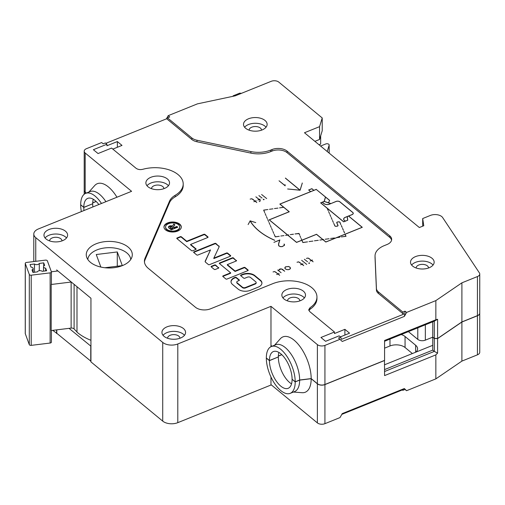<?xml version="1.0" encoding="UTF-8"?>
<svg xmlns="http://www.w3.org/2000/svg" width="505" height="505" viewBox="0 0 505 505"><rect width="100%" height="100%" fill="white"/><g stroke="black" fill="none" stroke-linecap="round" stroke-linejoin="round"><path stroke-width="0.76" d="M461.898 282.832L461.892 321.919L477.433 315.638A5.416 3.125 180 0 0 479.744 313.075L479.75 273.994A5.416 3.125 0 0 1 477.44 276.557L461.898 282.832L435.853 300.601L406.582 312.425L404.385 316.382L342.264 341.475L338.527 338.022L340.692 337.144L339.133 335.85L325.599 341.317L320.94 337.479L334.474 332.012L334.474 333.546L344.896 329.336L349.555 333.18L340.376 336.885M334.474 332.012L309.685 311.553L308.713 309.761L310.026 307.722A28.16 16.255 0 0 0 316.951 297.041L316.951 298.581A28.16 16.255 180 0 1 310.001 309.275L308.877 310.531M316.951 297.041A28.16 16.255 0 0 0 311.863 287.724A28.16 16.255 0 0 0 272.649 283.722L210.534 308.808A10.832 6.256 180 0 1 195.454 307.267L148.325 268.376A21.658 12.505 180 0 1 144.411 261.205A21.658 12.505 180 0 1 145.049 258.2L169.535 201.104A21.658 12.505 180 0 1 175.115 195.34A28.16 16.255 0 0 0 183.201 183.94L183.201 185.48A28.16 16.255 180 0 1 175.115 196.874A21.658 12.505 0 0 0 169.535 202.638L145.049 259.734A21.658 12.505 0 0 0 144.449 261.975M86.368 193.074L85.181 192.096A5.416 3.125 180 0 1 84.202 190.303L84.202 151.222A5.416 3.125 0 0 1 86.513 148.659L101.65 142.549L103.19 143.818L105.362 142.94L106.921 144.234L106.921 145.768L117.349 141.558L122.002 145.402L112.83 149.108M391.577 240.153A10.832 6.256 0 0 0 389.702 237.337L287.061 152.636A10.832 6.256 0 0 0 271.98 151.096L270.712 151.607A21.658 12.505 180 0 1 250.884 153.11L196.982 141.766A10.832 6.256 180 0 1 191.818 139.475L166.707 118.751L105.835 143.338M340.692 337.144L341.462 339.316L403.577 314.224L378.384 293.43A10.832 6.256 180 0 1 376.427 290.003L375.045 257.714A21.658 12.505 180 0 1 375.038 257.405L375.038 255.865A21.658 12.505 0 0 0 375.045 256.174L376.427 288.469A10.832 6.256 0 0 0 378.384 291.896L402.813 312.058L405.042 311.156L406.582 312.425M260.214 199.178L259.305 199.658M260.214 199.103L259.242 199.494L255.871 196.824L259.153 199.532L257.847 200.062L259.216 199.582L259.892 200.138L260.252 200.845L259.229 201.615L260.365 200.851L259.305 199.544M271.198 227.502L270.301 225.438L271.198 227.502M307.539 261.748L304.376 259.248L307.539 261.748M307.52 241.87L302.861 242.545L302.059 240.696L302.943 242.469L307.52 241.87M281.096 272.719L278.741 270.781L279.038 269.803L281.335 268.868L284.719 271.254L282.44 269.266L280.42 268.887L279.385 269.304L278.653 270.705L277.693 270.024L281.096 272.719M290.318 268.736L288.835 269.632L286.733 269.588L285.186 268.736L284.807 268.003L285.464 266.848L288.601 266.47L290.148 267.322L290.318 268.736M309.552 262.972L309.432 263.364L308.751 263.294L308.871 262.903L309.552 262.972M273.773 233.436L272.877 231.372L273.773 233.436M345.136 234.49L346.032 236.289L341.348 236.908L345.9 236.245L345.048 234.276L336.955 237.546L339.821 237.192L336.709 237.64L325.826 242.04L322.916 239.641L319.854 240.083L322.853 239.648M345.136 234.238L362.293 227.307L348.633 216.039L352.086 214.644A2.759 1.597 180 0 0 353.26 213.337A2.759 1.597 180 0 0 352.761 212.422L339.916 201.823A2.759 1.597 180 0 0 336.071 201.426L330.863 203.61M316.288 189.451L329.632 200.359L328.534 202.789L330.863 203.534M316.288 189.343L313.876 190.322L311.875 188.668L308.637 189.981L310.632 191.629L279.814 204.077L283.646 207.233L279.53 207.896L283.709 207.29L289.131 211.759L269.165 219.82L287.591 235.027L285.565 235.387L287.654 235.084L296.542 242.419L316.509 234.352L322.853 239.585M264.746 212.681L263.768 210.175L267.909 209.512L263.642 210.13L264.746 212.681M267.328 218.608L266.432 216.544L267.328 218.608M266.034 215.641L265.138 213.583L266.034 215.641M250.07 220.836L255.764 222.604L250.196 220.944A70.624 40.772 0 0 0 259.027 230.918A70.624 40.772 0 0 0 274.783 240.279L274.701 240.317A70.732 40.836 180 0 1 258.939 230.955A70.732 40.836 180 0 1 250.101 220.982L248.113 224.58L250.07 221.051M285.085 184.678L285.173 185.84L279.044 180.784L285.066 185.644L285.085 184.678M274.48 208.559L277.965 208.117L274.48 208.559M269.904 224.542L269.007 222.478L269.904 224.542M285.401 178.164L299.945 190.17L287.629 188.977L300.109 190.246L302.312 183.044L300.033 190.24M285.401 178.057L300.033 190.132M260.365 280.161A8.673 5.006 180 0 1 261.937 283.027A8.673 5.006 180 0 1 258.232 287.13L250.24 290.356A8.673 5.006 180 0 1 238.164 289.125L232.571 284.511A8.673 5.006 180 0 1 231.006 281.639A8.673 5.006 180 0 1 234.705 277.542L235.153 277.359A0.814 0.467 180 0 1 236.283 277.479L239.237 279.909A0.814 0.467 180 0 1 239.383 280.18A0.814 0.467 180 0 1 239.035 280.565L237.703 281.102A2.165 1.25 0 0 0 236.776 282.131A2.165 1.25 0 0 0 237.167 282.844L242.45 287.206A2.165 1.25 0 0 0 245.468 287.515L255.24 283.57A2.165 1.25 0 0 0 256.161 282.541A2.165 1.25 0 0 0 255.77 281.822L250.493 277.466A2.165 1.25 0 0 0 247.469 277.157L244.805 278.236A0.814 0.467 180 0 1 243.675 278.116L240.727 275.686A0.814 0.467 180 0 1 240.576 275.414A0.814 0.467 180 0 1 240.923 275.029L242.703 274.31A8.673 5.006 180 0 1 254.779 275.547L260.365 280.161L260.365 280.597A8.673 5.006 0 0 1 261.925 283.248M236.391 260.378A0.814 0.467 180 0 1 236.542 260.643A0.814 0.467 180 0 1 236.195 261.028L227.313 264.614L235.077 271.027L243.959 267.435A0.814 0.467 180 0 1 245.095 267.555L248.043 269.992A0.814 0.467 180 0 1 248.189 270.257A0.814 0.467 180 0 1 247.841 270.642L226.972 279.069A0.814 0.467 180 0 1 225.842 278.956L222.888 276.519A0.814 0.467 180 0 1 222.743 276.254A0.814 0.467 180 0 1 223.09 275.869L230.64 272.82L219.454 263.591A0.814 0.467 180 0 1 219.309 263.32A0.814 0.467 180 0 1 219.656 262.935L232.313 257.821A0.814 0.467 180 0 1 233.443 257.941L236.391 260.814A0.814 0.467 0 0 1 236.447 260.864M218.633 267.549A0.814 0.467 180 0 1 218.779 267.82A0.814 0.467 180 0 1 218.431 268.205L215.326 269.455A0.814 0.467 180 0 1 214.189 269.342L211.241 266.905A0.814 0.467 180 0 1 211.096 266.64A0.814 0.467 180 0 1 211.437 266.255L214.549 264.999A0.814 0.467 180 0 1 215.679 265.112L218.633 267.985A0.814 0.467 0 0 1 218.684 268.035M218.804 245.859A2.165 1.25 180 0 1 219.195 246.573A2.165 1.25 180 0 1 219.119 246.901L213.83 258.131L226.486 253.018A0.814 0.467 180 0 1 227.616 253.131L230.57 255.568A0.814 0.467 180 0 1 230.716 255.839A0.814 0.467 180 0 1 230.368 256.224L209.499 264.652A0.814 0.467 180 0 1 208.369 264.538L205.529 262.196A2.165 1.25 180 0 1 205.137 261.476A2.165 1.25 180 0 1 205.213 261.148L210.503 249.924L197.846 255.038A0.814 0.467 180 0 1 196.716 254.924L193.762 252.487A0.814 0.467 180 0 1 193.617 252.216A0.814 0.467 180 0 1 193.964 251.831L214.833 243.404A0.814 0.467 180 0 1 215.963 243.517L218.804 246.295A2.165 1.25 0 0 1 219.157 246.793M165.533 229.876A8.667 4.999 180 0 1 163.967 227.01A8.667 4.999 180 0 1 170.027 222.238A8.667 4.999 180 0 1 179.73 224.138A8.667 4.999 180 0 1 181.295 227.01A8.667 4.999 180 0 1 175.235 231.782A8.667 4.999 180 0 1 165.533 229.876M203.831 234.32L186.736 241.226L181.377 236.807A0.814 0.467 180 0 0 180.241 236.687L177.135 237.943A0.814 0.467 180 0 0 176.788 238.328A0.814 0.467 180 0 0 176.933 238.6L191.54 250.65A0.814 0.467 180 0 0 192.67 250.764L195.776 249.508A0.814 0.467 180 0 0 196.123 249.123A0.814 0.467 180 0 0 195.978 248.851L190.619 244.433L207.713 237.527A0.814 0.467 180 0 0 208.06 237.142A0.814 0.467 180 0 0 207.915 236.877L204.961 234.44A0.814 0.467 180 0 0 203.831 234.32L203.831 234.762L186.736 241.668L181.377 237.243A0.814 0.467 0 0 0 180.241 237.129L177.135 238.385A0.814 0.467 0 0 0 176.883 238.549M268.616 221.575L267.719 219.511L268.616 221.575M269.474 209.285L272.959 208.843L269.474 209.285M309.047 241.586L312.904 241.093L309.047 241.586M297.022 262.253L298.588 261.849L302.003 264.235L302.975 263.844L302.066 264.285L303.688 265.63L301.977 264.323L300.608 264.803L301.914 264.273L299.585 262.348L298.562 261.912L297.022 262.253M314.432 240.809L318.289 240.311L314.432 240.809M284.025 244.054L284.46 245.348L282.219 246.623L280.344 246.648L278.722 245.834L278.501 244.111L279.719 240.077L273.918 242.35L279.865 239.944L278.608 244.117L278.823 245.815L280.382 246.591L282.181 246.566L284.359 245.329L284.025 244.054M273.041 271.942L274.613 271.532L278.021 273.925L278.994 273.533L278.085 273.975L279.707 275.313L277.996 274.007L276.69 274.537L277.933 273.956L275.604 272.037L274.581 271.595L273.041 271.942M283.999 235.608L280.799 236.012L283.999 235.608M306.731 264.399L301.674 260.34L306.731 264.399M279.278 236.296L275.351 236.801L274.164 234.339L275.269 236.877L279.278 236.296M272.485 230.469L271.589 228.405L272.485 230.469M312.431 260.024L311.459 260.416L308.05 258.03L306.415 258.383L308.018 258.093L309.041 258.528L311.37 260.454L310.127 261.034L311.433 260.504L313.144 261.811L311.522 260.466L312.431 260.1M261.615 194.507L266.672 198.566L261.615 194.507M263.408 199.254L264.09 199.323L263.97 199.715L263.288 199.645L263.408 199.254L263.408 199.658L263.964 199.374L263.414 199.595M256.161 200.82L255.252 201.186L256.786 202.562L255.164 201.217L253.857 201.748L255.101 201.167L252.771 199.248L251.749 198.806L250.145 199.103L251.78 198.743L255.189 201.243M256.161 200.744L255.189 201.135M258.913 195.599L262.076 198.099L258.913 195.599M278.937 270.137L278.937 269.784M288.797 269.632L289.788 269.171L290.413 268.06L290.053 267.353L288.557 266.526L285.546 266.892L284.921 267.997L285.287 268.818M287.907 269.708L288.797 269.569M286.777 269.594L287.907 269.645M285.748 269.165L286.777 269.531M285.748 269.089L285.287 268.71M290.413 268.42L290.413 268.06M285.016 267.682L285.016 267.328M309.344 263.357L309.426 263.023L308.877 263.244L309.344 263.294M309.426 263.364L309.426 263.023M308.871 262.903L308.877 263.244M353.235 213.558A2.759 1.597 0 0 0 353.153 213.337A2.651 1.534 0 0 0 352.673 212.46L339.827 201.855A2.651 1.534 0 0 0 336.128 201.476L328.85 204.424A4.147 2.392 180 0 1 323.856 203.584L322.253 202.259L320.77 202.858L343.69 221.771L345.363 221.177M347.699 220.23L347.301 216.576L347.749 220.212L343.665 221.859L327.335 208.388L328.244 210.718L327.164 208.243L320.618 202.846L324.141 201.419L325.46 197.026L316.263 189.432L279.966 204.089L289.283 211.772L269.316 219.839L287.698 235.008L288.696 234.869L287.768 235.065L296.574 242.331L316.534 234.269L322.966 239.572L323.642 239.471L323.03 239.623L325.851 241.952L362.142 227.294L348.545 216.071L347.301 216.576M343.753 219.713A4.04 2.329 180 0 1 343.747 219.593A4.04 2.329 180 0 1 343.766 219.378M343.753 219.044A4.147 2.392 0 0 0 343.659 219.378M353.128 213.558A2.651 1.534 180 0 1 353.153 213.779L353.153 213.337A2.651 1.534 0 0 1 352.023 214.593L352.023 214.669M332.069 219.517L331.185 217.485L332.069 219.517M333.344 222.452L332.46 220.42L333.344 222.452M325.201 239.244L329.052 238.751L325.201 239.244M342.573 228.342L343.394 230.23L342.573 228.601M301.662 239.793L301.068 238.423L301.662 239.793M341.361 225.552L342.182 227.439L341.361 225.811M339.846 222.326A1.029 0.593 0 0 0 339.695 222.131A1.029 0.593 0 0 0 338.596 221.897L337.618 222.036A1.029 0.593 0 0 0 336.835 222.617A1.029 0.593 0 0 0 336.867 222.762L338.003 225.369A1.136 0.656 180 0 1 338.041 225.533A1.136 0.656 180 0 1 337.176 226.171L336.197 226.309A1.136 0.656 180 0 1 334.985 226.051A1.136 0.656 180 0 1 334.815 225.836L333.736 223.355L334.916 225.817A1.029 0.593 0 0 0 335.074 226.013A1.029 0.593 0 0 0 336.166 226.253L337.151 226.107A1.029 0.593 0 0 0 337.933 225.533A1.029 0.593 0 0 0 337.902 225.388L336.766 222.774A1.136 0.656 180 0 1 336.728 222.617A1.136 0.656 180 0 1 337.586 221.979L338.571 221.834A1.136 0.656 180 0 1 339.783 222.099A1.136 0.656 180 0 1 339.953 222.314L340.862 224.668L339.846 222.326M293.449 234.244L290.261 234.642L293.424 234.181M343.791 231.132L344.612 233.02L343.791 231.385M298.985 233.373L299.787 235.229L298.903 233.449L294.983 233.954L298.985 233.632M330.794 216.582L329.91 214.556L330.794 216.582M300.677 237.52L300.077 236.144L300.677 237.52M330.586 238.467L334.43 237.975L330.586 238.467M329.519 213.653L328.635 211.62L329.519 213.653M336.835 222.617L336.835 222.945A1.029 0.593 180 0 1 336.867 222.907M325.46 197.386L325.46 197.026M322.341 202.335L324.191 201.476L330.762 203.648M330.762 203.572L328.793 204.367A4.04 2.329 0 0 1 323.945 203.547L322.341 202.227M347.642 220.18L347.2 216.62L344.808 217.579A4.04 2.329 0 0 0 343.747 219.157A4.04 2.329 0 0 0 344.479 220.496A4.04 2.329 0 0 0 345.458 221.064L347.642 220.256M345.363 221.102A4.147 2.392 180 0 1 344.391 220.527A4.147 2.392 180 0 1 343.64 219.157A4.147 2.392 180 0 1 344.738 217.535L352.023 214.593M308.782 190.101L310.72 191.666M313.788 190.429L310.72 191.591M313.788 190.353L311.85 188.756L308.782 189.994M329.519 200.371L325.548 197.095L324.248 201.426L328.433 202.757L329.519 200.618M285.066 185.644L285.079 185.095M302.211 183.378L302.211 183.012M239.288 280.401A0.814 0.467 0 0 0 239.237 280.351L236.283 277.914A0.814 0.467 0 0 0 235.153 277.8L234.705 277.977A8.673 5.006 0 0 0 231.019 281.859M256.13 282.762A2.165 1.25 180 0 1 256.161 282.983A2.165 1.25 180 0 1 255.24 284.006L245.468 287.951A2.165 1.25 180 0 1 242.45 287.642L237.167 283.286A2.165 1.25 180 0 1 236.776 282.566A2.165 1.25 180 0 1 236.813 282.345M260.365 280.597L254.779 275.982A8.673 5.006 0 0 0 242.703 274.752L240.923 275.465A0.814 0.467 0 0 0 240.67 275.635M227.313 264.614L227.313 265.056L235.077 271.463L243.959 267.877A0.814 0.467 0 0 1 245.095 267.991L248.043 270.427A0.814 0.467 0 0 1 248.094 270.478M235.077 271.027L235.077 271.463M230.64 272.82L230.64 273.255L223.09 276.304A0.814 0.467 0 0 0 222.838 276.469M236.391 260.814L233.443 258.377A0.814 0.467 0 0 0 232.313 258.263L219.656 263.376A0.814 0.467 0 0 0 219.404 263.541M218.633 267.985L215.679 265.554A0.814 0.467 0 0 0 214.549 265.434L211.437 266.69A0.814 0.467 0 0 0 211.185 266.855M213.83 258.131L213.83 258.566L226.486 253.453A0.814 0.467 0 0 1 227.616 253.573L230.57 256.01A0.814 0.467 0 0 1 230.621 256.054M210.503 249.924L205.213 261.59A2.165 1.25 0 0 0 205.175 261.697M218.804 246.295L215.963 243.959A0.814 0.467 0 0 0 214.833 243.839L193.964 252.273A0.814 0.467 0 0 0 193.712 252.437M344.896 329.336L344.896 335.061M142.82 169.295C140.137 169.901 137.878 169.56 136.047 168.266L111.58 148.072L98.046 153.539L93.393 149.701L106.921 144.234M183.201 183.94A28.16 16.255 0 0 0 178.114 174.623A28.16 16.255 0 0 0 142.801 169.301M340.067 339.291L324.93 345.401A5.416 3.125 0 0 1 317.392 344.631L270.977 306.333L177.804 343.968A10.832 6.256 0 0 1 162.724 342.428L35.754 237.653A10.832 6.256 0 0 1 33.797 234.067L33.797 261.552M84.202 151.222A5.416 3.125 0 0 0 85.181 153.015L131.59 191.313L38.418 228.942A10.832 6.256 0 0 0 33.797 234.067M46.1 239.004A11.817 6.824 180 0 1 43.967 235.09A11.817 6.824 180 0 1 52.236 228.588A11.817 6.824 180 0 1 65.467 231.183A11.817 6.824 180 0 1 67.607 235.096A11.817 6.824 180 0 1 59.337 241.605A11.817 6.824 180 0 1 46.1 239.004M148.022 186.774A11.817 6.824 180 0 1 145.882 182.861A11.817 6.824 180 0 1 154.151 176.359A11.817 6.824 180 0 1 167.389 178.953A11.817 6.824 180 0 1 169.522 182.867A11.817 6.824 180 0 1 161.253 189.375A11.817 6.824 180 0 1 148.022 186.774M283.993 298.979A11.817 6.824 180 0 1 281.853 295.072A11.817 6.824 180 0 1 290.123 288.563A11.817 6.824 180 0 1 303.36 291.158A11.817 6.824 180 0 1 305.493 295.072A11.817 6.824 180 0 1 297.224 301.58A11.817 6.824 180 0 1 283.993 298.979M164.068 336.349A11.817 6.824 180 0 1 161.935 332.441A11.817 6.824 180 0 1 170.198 325.933A11.817 6.824 180 0 1 183.435 328.528A11.817 6.824 180 0 1 185.569 332.441A11.817 6.824 180 0 1 177.305 338.95A11.817 6.824 180 0 1 164.068 336.349M90.42 262.316A23.022 13.288 180 0 1 86.26 254.697A23.022 13.288 180 0 1 102.363 242.021A23.022 13.288 180 0 1 128.137 247.078A23.022 13.288 180 0 1 132.297 254.697A23.022 13.288 180 0 1 116.194 267.372A23.022 13.288 180 0 1 90.42 262.316M66.502 237.969A11.817 6.824 0 0 0 65.467 236.927A11.817 6.824 0 0 0 54.748 234.042A11.817 6.824 0 0 0 45.065 237.969M49.61 240.91A6.18 3.567 180 0 1 49.61 240.841A6.18 3.567 180 0 1 53.928 237.438A6.18 3.567 180 0 1 60.846 238.796A6.18 3.567 180 0 1 61.963 240.841A6.18 3.567 180 0 1 61.963 240.91M56.617 269.91L90.951 298.247L90.944 361.889L162.717 421.12A10.832 6.256 180 0 0 177.798 422.66L177.804 343.968M167.572 338.255A6.18 3.567 180 0 1 167.572 338.186A6.18 3.567 180 0 1 171.896 334.783A6.18 3.567 180 0 1 178.814 336.141A6.18 3.567 180 0 1 179.931 338.186A6.18 3.567 180 0 1 179.925 338.262M184.47 335.314A11.817 6.824 0 0 0 183.435 334.278A11.817 6.824 0 0 0 172.71 331.387A11.817 6.824 0 0 0 163.033 335.314M270.97 377.027L270.97 385.025L177.798 422.66M52.728 330.352L56.945 333.42M56.611 329.879L56.611 333.559M151.525 188.681A6.18 3.567 180 0 1 151.525 188.611A6.18 3.567 180 0 1 155.849 185.209A6.18 3.567 180 0 1 162.768 186.566A6.18 3.567 180 0 1 163.879 188.611A6.18 3.567 180 0 1 163.879 188.681M168.424 185.739A11.817 6.824 0 0 0 167.389 184.697A11.817 6.824 0 0 0 156.664 181.813A11.817 6.824 0 0 0 146.98 185.739M196.982 141.766L196.982 140.232A10.832 6.256 0 0 1 191.818 137.941L167.477 117.854L169.705 116.952L168.171 115.683L197.436 103.86L235.28 95.824L271.217 81.311A5.416 3.125 0 0 1 278.76 82.081L322.222 117.943L322.222 130.751L319.551 139.462L319.558 126.654L304.471 132.746L419.333 227.528L423.771 225.735L422.685 218.545L430.424 215.42A8.124 4.69 0 0 1 441.736 216.569A8.124 4.69 0 0 1 442.664 217.579L479.39 272.877A5.416 3.125 0 0 1 479.75 273.994M319.551 139.462L314.893 141.343M319.558 126.654L322.222 117.943M196.982 140.232L250.884 151.576A21.658 12.505 0 0 0 270.718 150.073L271.98 149.562A10.832 6.256 180 0 1 287.061 151.102L389.702 235.803A10.832 6.256 180 0 1 391.659 239.389A10.832 6.256 180 0 1 387.038 244.508L384.286 245.619A21.658 12.505 0 0 0 375.038 255.865M412.654 266.097A11.817 6.824 180 0 1 410.514 262.183A11.817 6.824 180 0 1 418.784 255.675A11.817 6.824 180 0 1 432.021 258.27A11.817 6.824 180 0 1 434.155 262.183A11.817 6.824 180 0 1 425.885 268.692A11.817 6.824 180 0 1 412.654 266.097M245.638 128.27A11.817 6.824 180 0 1 243.505 124.356A11.817 6.824 180 0 1 251.768 117.854A11.817 6.824 180 0 1 265.005 120.449A11.817 6.824 180 0 1 267.139 124.363A11.817 6.824 180 0 1 258.869 130.871A11.817 6.824 180 0 1 245.638 128.27M166.391 118.883L168.171 115.683M88.893 192.052L94.688 185.569A29.789 13.944 68 0 1 108.461 186.989A29.789 13.944 68 0 1 116.958 197.221M101.48 203.477A25.181 11.785 -112 0 0 95.129 196.136A25.181 11.785 -112 0 0 85.692 193.346L90.142 191.553A25.181 11.785 68 0 1 99.573 194.337A25.181 11.785 68 0 1 105.924 201.678M93.248 199.235A19.758 9.248 -112 0 0 92.699 203.755L83.798 207.347A19.758 9.248 68 0 1 87.725 198.377A19.758 9.248 68 0 1 95.129 200.561A19.758 9.248 68 0 1 98.854 204.538M92.718 202.789L96.102 201.426M85.692 193.346A25.181 11.785 -112 0 0 80.686 204.784L83.798 207.347M167.477 117.854L166.707 118.751M403.577 314.224L402.813 312.058M404.385 316.382L405.042 311.156M435.853 300.601L435.847 319.772L384.576 340.477L384.576 360.393L324.93 384.488A5.416 3.125 180 0 1 317.386 383.718L311.181 378.592L299.648 380.006A25.181 11.785 68 0 0 285.211 347.535A25.181 11.785 68 0 0 275.78 344.745L271.337 346.537A25.181 11.785 -112 0 0 266.331 357.976L269.436 360.538L278.337 356.947A19.758 9.248 -112 0 1 278.893 352.433M461.892 321.919L437.595 338.495L434.294 338.407L432.741 337.125L432.747 321.805M384.576 341.26L434.306 321.174L437.601 319.267L437.595 338.495M437.601 319.267L435.847 319.772M422.685 218.545L422.685 226.177M287.496 300.885A6.18 3.567 180 0 1 287.496 300.816A6.18 3.567 180 0 1 291.821 297.413A6.18 3.567 180 0 1 298.733 298.771A6.18 3.567 180 0 1 299.85 300.816A6.18 3.567 180 0 1 299.85 300.885M304.395 297.944A11.817 6.824 0 0 0 303.36 296.902A11.817 6.824 0 0 0 292.635 294.017A11.817 6.824 0 0 0 282.952 297.944M270.977 306.333L270.977 346.701M274.537 345.25L280.325 338.767A29.789 13.944 68 0 1 294.106 340.181A29.789 13.944 68 0 1 311.181 378.592M272.006 346.266L270.977 345.42M269.436 360.538A19.758 9.248 68 0 1 273.369 351.568A19.758 9.248 68 0 1 280.767 353.759A19.758 9.248 68 0 1 292.092 379.236L295.204 381.799L299.648 380.006M278.362 355.987L281.739 354.617M295.204 381.799A25.181 11.785 -112 0 0 280.767 349.327A25.181 11.785 -112 0 0 271.337 346.537M434.306 321.174L434.294 338.407M416.158 267.997A6.18 3.567 180 0 1 416.158 267.928A6.18 3.567 180 0 1 420.476 264.525A6.18 3.567 180 0 1 427.394 265.882A6.18 3.567 180 0 1 428.511 267.928A6.18 3.567 180 0 1 428.511 268.003M433.056 265.056A11.817 6.824 0 0 0 432.021 264.02A11.817 6.824 0 0 0 421.296 261.129A11.817 6.824 0 0 0 411.613 265.056M117.349 141.558L117.343 147.283M320.669 135.826L320.662 144.077L319.015 144.746M266.04 127.235A11.817 6.824 0 0 0 265.005 126.193A11.817 6.824 0 0 0 254.28 123.308A11.817 6.824 0 0 0 244.603 127.235M249.142 130.176A6.18 3.567 180 0 1 249.142 130.107A6.18 3.567 180 0 1 253.466 126.704A6.18 3.567 180 0 1 260.384 128.062A6.18 3.567 180 0 1 261.495 130.107A6.18 3.567 180 0 1 261.495 130.176M181.289 227.231A8.667 4.999 0 0 0 179.73 224.58A8.667 4.999 0 0 0 170.21 222.642A8.667 4.999 0 0 0 163.974 227.225M179.679 227.231A7.057 4.078 180 0 1 179.692 227.446A7.057 4.078 180 0 1 174.749 231.334A7.057 4.078 180 0 1 166.846 229.781A7.057 4.078 180 0 1 165.571 227.446A7.057 4.078 180 0 1 165.583 227.225M178.416 224.674A7.057 4.078 0 0 0 170.507 223.122A7.057 4.078 0 0 0 165.571 227.01A7.057 4.078 0 0 0 166.846 229.346A7.057 4.078 0 0 0 174.749 230.899A7.057 4.078 0 0 0 179.692 227.01A7.057 4.078 0 0 0 178.416 224.674M172.211 226.013A2.405 1.389 180 0 0 169.73 225.931A2.405 1.389 180 0 0 168.449 227.162A2.405 1.389 180 0 0 168.885 227.957L171.182 229.851L177.754 227.2L176.838 226.442L174.206 227.502L173.348 226.795L174.919 224.858L173.853 223.98L172.211 226.448L173.853 223.98M174.705 225.116L173.853 224.416M173.348 226.795L173.348 227.231L174.206 227.938L174.206 227.502M176.838 226.442L176.838 226.878L174.206 227.938M177.4 227.345L176.838 226.878M172.211 226.448A2.405 1.389 0 0 0 168.481 227.376M171.58 228.563L171.58 229.005L170.198 227.862A0.802 0.461 180 0 1 170.052 227.597L170.052 227.162A0.802 0.461 0 0 0 170.198 227.427L171.58 228.563L172.893 228.033L171.511 226.897A0.802 0.461 0 0 0 170.614 226.72A0.802 0.461 0 0 0 170.052 227.162M171.58 229.005L172.893 228.468L172.893 228.033M186.736 241.226L186.736 241.668M207.965 237.363A0.814 0.467 0 0 0 207.915 237.312L204.961 234.875A0.814 0.467 0 0 0 203.831 234.762M190.619 244.433L190.619 244.868L195.978 249.293A0.814 0.467 0 0 1 196.028 249.344M284.416 244.679L284.416 244.262M278.608 244.117L278.653 245.171M284.479 245.291L284.479 244.925M279.719 240.437L279.719 240.077M263.964 199.715L263.964 199.374M71.293 282.024A2.689 1.553 0 0 0 71.136 282.043L71.129 328.099L51.194 330.541L51.201 284.485L71.136 282.043M51.201 284.485A1.61 0.928 0 0 0 51.409 284.018L51.415 271.961A1.61 0.928 0 0 0 51.377 271.766L47.363 260.845A1.61 0.928 0 0 0 45.45 260.125L26.531 262.442A1.61 0.928 0 0 0 25.256 263.351A1.61 0.928 0 0 0 25.294 263.547L29.309 274.467A1.61 0.928 0 0 0 31.215 275.187L50.134 272.87A1.61 0.928 0 0 0 51.415 271.961M57.911 270.977L51.384 271.778M76.994 331.854A51.037 29.467 180 0 1 74.096 328.925A2.689 1.553 0 0 0 71.129 328.099M90.944 340.294A51.302 29.618 180 0 1 76.994 332.138L76.994 286.733M87.813 259.494A21.488 12.404 180 0 1 104.819 247.93A21.488 12.404 180 0 1 130.744 259.501M104.863 267.738L122.298 265.605L117.28 251.951L96.259 254.526L100.867 267.069M117.28 251.951L117.28 266.217M51.371 341.948A1.61 0.928 180 0 1 51.403 342.137A1.61 0.928 180 0 1 50.128 343.047L50.134 272.87M25.294 263.547L25.288 333.723L29.296 344.65A1.61 0.928 180 0 0 31.209 345.363L50.128 343.047M43.531 271.141L43.531 266.69A2.689 1.553 0 0 1 44.655 265.428L43.714 262.871L39.295 263.414A2.689 1.553 0 0 1 37.218 264.62A2.689 1.553 0 0 1 34.479 264.008L30.054 264.551L30.994 267.101A2.689 1.553 0 0 1 33.141 268.622A2.689 1.553 0 0 1 32.017 269.885L32.951 272.435L37.376 271.892A2.689 1.553 0 0 1 39.447 270.686A2.689 1.553 0 0 1 42.193 271.305L46.618 270.762L45.677 268.212L45.677 270.876M43.531 266.69A2.689 1.553 0 0 0 45.677 268.212M25.288 333.723A1.61 0.928 180 0 1 25.25 333.534A1.61 0.928 180 0 1 25.288 333.338M34.479 264.008L34.479 272.252M39.295 263.414L39.295 270.712M43.714 262.871L43.714 266.122M233.146 96.278L233.146 95.817L233.588 96.184M241.459 93.33L239.749 93.154L233.146 95.817M327.202 151.5L329.134 145.181A2.146 1.244 0 0 0 329.165 144.967A2.146 1.244 0 0 0 328.01 143.868A2.146 1.244 0 0 0 325.788 143.95L320.593 146.046M56.794 329.853L56.794 333.294L90.944 361.245M402.321 389.936L402.801 390.333L405.004 389.443L404.341 388.534L342.226 413.62L340.029 417.578L324.923 423.676A5.416 3.125 180 0 1 317.38 422.906L270.97 384.608M69.04 328.357L90.944 346.203M90.755 361.321L90.761 346.278M84.202 190.36A5.416 3.125 0 0 0 84.202 190.417A5.416 3.125 0 0 0 85.181 192.209L86.273 193.112M96.184 201.501L92.712 202.903M83.988 210.541A19.758 9.248 68 0 1 83.798 207.46L92.604 203.786M83.798 207.46L80.781 204.86M341.803 414.378L403.571 389.431L402.801 390.333M404.341 388.534L406.544 390.712L435.847 378.876L435.847 354.882L437.595 353.128L437.595 338.602L461.892 322.026L477.433 315.751A5.416 3.125 0 0 0 479.744 313.188A5.416 3.125 0 0 0 479.744 313.132M384.488 360.431L384.576 375.594L435.847 354.882M384.576 360.507L324.93 384.595A5.416 3.125 0 0 1 317.386 383.825L311.181 378.706A29.789 13.944 68 0 1 302.066 392.701L293.399 392.057M278.249 356.984L269.436 360.652L266.331 358.089A25.181 11.785 -112 0 0 280.761 390.561A25.181 11.785 -112 0 0 290.198 393.351A25.181 11.785 -112 0 0 295.204 381.913L299.648 380.12L311.181 378.706M295.204 381.913L292.187 379.312M299.648 380.12A25.181 11.785 68 0 1 294.642 391.552L290.198 393.351M271.917 346.304L270.977 345.527M408.412 331.633L417.799 339.385A5.416 3.125 180 0 0 425.343 340.155L432.772 337.151M401.204 334.55A10.832 6.256 180 0 1 405.06 336.507L415.628 345.231A10.832 6.256 180 0 1 417.584 348.81A10.832 6.256 180 0 1 415.969 352.099M432.817 337.182L434.294 338.514L437.595 338.602M432.741 345.325L384.576 364.78M289.176 366.011A21.109 9.885 -112 0 0 289.542 366.933M281.822 354.699L278.356 356.101M412.377 353.55L405.06 347.516A10.832 6.256 0 0 0 389.98 345.976L384.576 348.153M278.337 357.06A19.758 9.248 -112 0 0 289.662 382.537A19.758 9.248 -112 0 0 291.543 383.863M292.092 379.35A19.758 9.248 68 0 1 288.166 388.32A19.758 9.248 68 0 1 280.767 386.136A19.758 9.248 68 0 1 269.436 360.652M384.576 369.584L432.741 350.129L434.306 351.411L384.576 371.51M432.741 350.129L432.741 337.233M437.595 353.128L434.306 351.411L434.294 338.514M435.847 378.876L461.892 361.107L461.892 322.026M461.892 361.107L477.433 354.832A5.416 3.125 180 0 0 479.744 352.269L479.744 313.188M405.004 389.443L406.544 390.712M92.699 203.862A19.758 9.248 -112 0 0 92.888 206.943M80.686 204.891A25.181 11.785 -112 0 0 81.349 211.601M338.003 225.369L338.003 225.691M234.705 277.977L234.705 277.542M235.153 277.359L235.153 277.8M236.283 277.914L236.283 277.479M239.237 279.909L239.237 280.351M237.167 283.286L237.167 282.844M242.45 287.206L242.45 287.642M245.468 287.951L245.468 287.515M255.24 283.57L255.24 284.006M240.923 275.465L240.923 275.029M242.703 274.31L242.703 274.752M254.779 275.982L254.779 275.547M243.959 267.435L243.959 267.877M245.095 267.991L245.095 267.555M248.043 269.992L248.043 270.427M223.09 276.304L223.09 275.869M219.656 263.376L219.656 262.935M232.313 257.821L232.313 258.263M233.443 258.377L233.443 257.941M211.437 266.69L211.437 266.255M214.549 264.999L214.549 265.434M215.679 265.554L215.679 265.112M226.486 253.018L226.486 253.453M227.616 253.573L227.616 253.131M230.57 255.568L230.57 256.01M205.213 261.59L205.213 261.148M193.964 252.273L193.964 251.831M214.833 243.404L214.833 243.839M215.963 243.959L215.963 243.517M35.754 261.312L35.754 237.653M162.724 342.428L162.717 421.12M85.181 192.096L85.181 153.015M191.818 137.941L191.818 139.475M250.884 151.576L250.884 153.11M270.712 151.607L270.718 150.073M271.98 149.562L271.98 151.096M287.061 152.636L287.061 151.102M389.702 235.803L389.702 237.337M375.045 257.714L375.045 256.174M376.427 288.469L376.427 290.003M378.384 293.43L378.384 291.896M324.93 384.488L324.93 345.401M477.44 276.557L477.433 315.638M317.392 344.631L317.386 383.718M175.115 195.34L175.115 196.874M169.535 201.104L169.535 202.638M145.049 259.734L145.049 258.2M310.026 307.722L310.026 309.256M170.198 227.862L170.198 227.427M204.961 234.875L204.961 234.44M207.915 236.877L207.915 237.312M195.978 248.851L195.978 249.293M177.135 238.385L177.135 237.943M180.241 236.687L180.241 237.129M181.377 237.243L181.377 236.807M74.096 284.34L74.096 328.925M31.209 345.363L31.215 275.187M29.296 344.65L29.309 274.467M329.134 153.097L329.134 145.181M85.181 193.585L85.181 192.209M324.923 423.676L324.93 384.595M317.386 383.825L317.38 422.906M417.799 327.846L417.799 339.385M389.98 339.082L389.98 345.976M405.06 347.516L405.06 336.507M415.628 345.231L415.628 352.238M425.343 340.155L425.343 324.797M477.433 315.751L477.433 354.832M343.747 219.157L343.747 219.593M236.776 282.566L236.776 282.131M256.161 282.983L256.161 282.541M165.571 227.446L165.571 227.01M179.692 227.446L179.692 227.01M51.403 342.137L51.409 330.516M33.141 272.416L33.141 268.622M25.256 263.351L25.25 333.534M329.165 153.122L329.165 144.967M84.202 190.417L84.202 194.242"/></g></svg>
